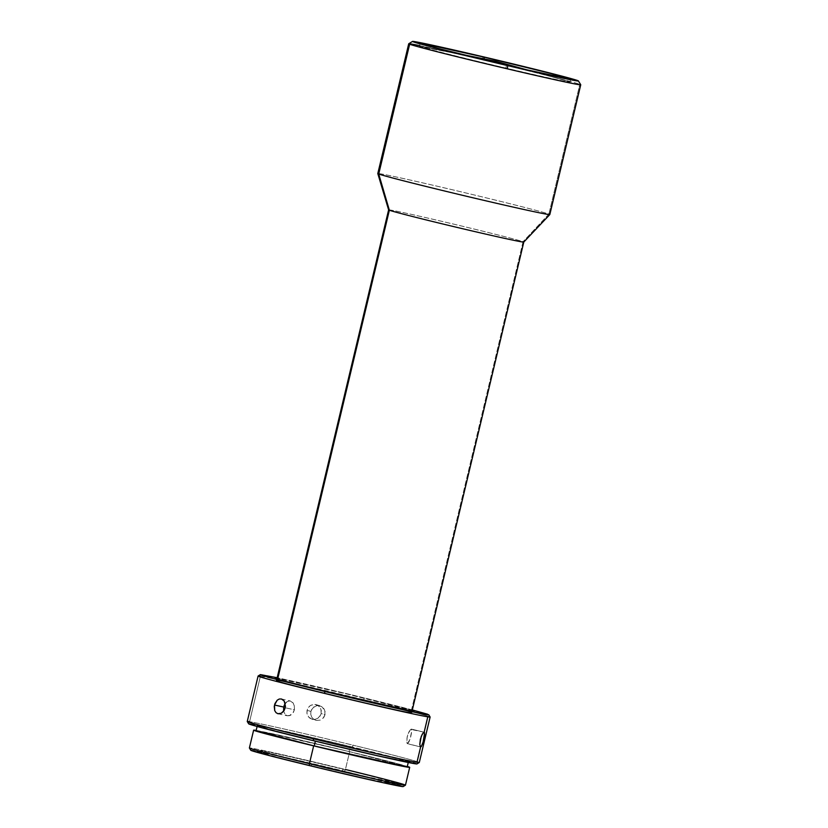 <?xml version="1.0" encoding="UTF-8"?>
<svg xmlns="http://www.w3.org/2000/svg" width="828" height="828" viewBox="0 0 828 828"><rect width="100%" height="100%" fill="white"/><g stroke="black" fill="none" stroke-linecap="round" stroke-linejoin="round"><path stroke-width="0.62" stroke-dasharray="4.14 3.1" d="M483.687 60.113A77.377 1.335 13.4 0 0 427.59 47.486A77.377 1.335 13.4 0 0 420.324 46.575L466.371 55.548L420.324 46.575A77.377 1.335 13.4 0 0 505.846 68.103A77.377 1.335 13.4 0 0 570.037 82.034A77.377 1.335 13.4 0 0 569.219 81.63A77.377 1.335 13.4 0 0 562.222 79.56A77.377 1.335 13.4 0 0 483.687 60.113L483.976 58.881L483.687 60.113A77.377 1.335 13.4 0 0 419.506 46.182A77.377 1.335 13.4 0 0 420.324 46.575C425.219 48.469 466.226 58.788 505.846 68.103L506.539 65.205L505.846 68.103C545.787 77.522 576.164 84.011 569.219 81.63A77.377 1.335 13.4 0 0 483.687 60.113M527.436 70.059L569.219 81.63L527.436 70.059M342.989 769.181A69.48 1.201 -166.6 0 1 394.242 782.408L326.977 768.415L260.541 750.934A69.48 1.201 -166.6 0 1 342.989 769.181A69.48 1.201 -166.6 0 1 394.242 782.408A69.48 1.201 -166.6 0 1 394.977 782.77A69.48 1.201 -166.6 0 1 311.804 764.151L311.38 765.9A69.48 1.201 13.4 0 0 394.563 784.52A69.48 1.201 13.4 0 0 342.575 770.93L342.989 769.181L342.575 770.93A69.48 1.201 13.4 0 0 259.392 752.31A69.48 1.201 13.4 0 0 311.38 765.9L311.804 764.151A69.48 1.201 -166.6 0 1 260.541 750.934A69.48 1.201 -166.6 0 1 259.806 750.572A69.48 1.201 -166.6 0 1 342.989 769.181M256.173 730.42A80.212 1.387 -166.6 0 1 349.664 751.658L345.421 769.481A80.212 1.387 13.4 0 0 249.383 747.984A80.212 1.387 -166.6 0 1 345.421 769.481L344.562 771.251A78.318 1.356 13.4 0 0 250.801 750.292M260.385 674.623A86.526 1.49 -166.6 0 1 363.968 697.828L363.947 699.743A88.43 1.521 13.4 0 0 260.406 676.248L249.57 721.705A88.43 1.521 13.4 0 0 247.251 721.509M416.95 763.933L394.49 757.485L352.252 746.98L353.121 745.2A88.43 1.521 13.4 0 0 249.57 721.705A88.43 1.521 -166.6 0 1 353.121 745.2L352.252 746.98A86.526 1.49 13.4 0 0 248.669 723.817M409.86 712.484A69.48 1.201 13.4 0 0 411.671 712.66A69.48 1.201 13.4 0 0 410.947 712.277A69.48 1.201 13.4 0 0 346.973 695.996A69.48 1.201 13.4 0 0 278.343 680.595L277.007 678.36L278.343 680.595A69.48 1.201 13.4 0 0 276.521 680.44A69.48 1.201 13.4 0 0 277.256 680.802L277.659 679.105L277.256 680.802A69.48 1.201 13.4 0 0 341.229 697.083A69.48 1.201 13.4 0 0 409.86 712.484A69.48 1.201 13.4 0 0 411.692 712.639A69.48 1.201 13.4 0 0 410.947 712.277A69.48 1.201 13.4 0 0 346.973 695.996A69.48 1.201 13.4 0 0 278.343 680.595A69.48 1.201 13.4 0 0 276.521 680.461A69.48 1.201 13.4 0 0 277.256 680.802A69.48 1.201 13.4 0 0 341.229 697.083A69.48 1.201 13.4 0 0 409.86 712.484L412.096 711.076L409.86 712.484M413.089 710.817L347.077 694.04L276.987 678.318A71.374 1.232 -166.6 0 1 353.339 695.541A71.374 1.232 -166.6 0 1 413.959 711.252L411.671 712.66L412.065 711.076M249.57 721.705L260.406 676.248A88.43 1.521 13.4 0 0 258.098 676.021M315.354 741.184L315.396 741.029A77.687 1.335 -166.6 0 1 257.26 725.835A77.687 1.335 -166.6 0 1 350.275 746.659L349.095 751.576A77.687 1.335 13.4 0 0 256.09 730.751L280.206 735.492L349.095 751.576L350.275 746.659A77.687 1.335 -166.6 0 1 408.411 761.843A77.687 1.335 -166.6 0 1 315.396 741.029L315.354 741.184M388.622 209.867L388.622 209.867A69.48 1.201 -166.6 0 1 451.353 223.581A69.48 1.201 -166.6 0 1 523.058 241.704L410.947 712.277L523.058 241.704A69.48 1.201 13.4 0 0 451.022 223.508A69.48 1.201 13.4 0 0 388.622 209.877M548.892 214.079L523.058 241.704L548.892 214.079A88.43 1.521 13.4 0 0 457.636 191.009A88.43 1.521 13.4 0 0 377.796 173.549A88.43 1.521 -166.6 0 1 457.211 190.906A88.43 1.521 -166.6 0 1 548.892 214.079L579.807 84.311L548.892 214.079A88.43 1.521 13.4 0 1 549.833 214.535M419.63 45.623A88.43 1.521 -166.6 0 1 482.062 59.709A88.43 1.521 -166.6 0 1 579.807 84.311A88.43 1.521 13.4 0 0 482.062 59.709A88.43 1.521 13.4 0 0 408.732 43.76M483.252 56.801L482.062 59.709L483.252 56.801M276.003 712.639L274.72 710.621M282.307 712.556L280.102 713.695M278.032 713.757L287.337 715.796L285.298 714.678L283.6 711.231L285.298 714.678L287.192 715.754L289.407 715.723L293.36 712.504L294.416 709.782L285.225 707.764L294.416 709.782L294.282 705.249L293.309 703.148L290.142 700.892L288.299 700.985L285.101 703.593M319.96 716.261L321.181 713.57L325.021 714.719L323.82 717.41L320.395 720.112L316.151 720.432L311.856 719.159L315.126 719.335L317.828 718.28L320.695 714.968L321.305 710.61L320.301 707.857L318.366 705.715L315.779 704.524L312.953 704.462L310.324 705.528L308.254 707.578L307.053 710.279L306.909 713.229L307.84 715.961L309.724 718.083L312.28 719.273L315.126 719.335L317.828 718.28L319.96 716.261M311.359 710.01L314.102 706.667L318.138 705.466L322.133 706.843L324.1 708.996L325.114 711.759L325.021 714.719L322.858 718.538L320.395 720.112L316.151 720.432L313.595 719.242L311.711 717.12L310.769 714.378L310.893 711.428L307.053 710.279L310.893 711.428L312.715 707.878L316.927 705.549L321.606 706.491L324.742 710.331L325.021 714.719L321.181 713.57L320.933 709.182L318.366 705.715L314.371 704.349L310.324 705.528L307.53 708.871L306.909 713.229L308.668 717.12L312.28 719.273M421.369 746.473L420.624 746.939M420.603 746.928L407.407 743.73L409.922 739.394L411.889 730.462L411.381 729.106L410.533 729.54L407.78 734.633L406.651 740.191L407.128 743.544L420.572 746.918L407.438 743.741L409.042 741.743L410.75 736.599L411.826 731.393L411.381 729.106L424.143 732.19L424.671 734.508M424.143 732.19L410.698 729.385L408.784 732.169L407.159 736.796L406.817 742.84M420.065 746.266L419.786 744.548M319.96 705.756L315.779 704.524M283.362 700.074L284.791 702.134M580.738 84.735A88.43 1.521 13.4 0 0 579.807 84.311M523.793 242.076L523.793 242.066A69.48 1.201 13.4 0 0 523.058 241.704M405.451 785.161A80.212 1.387 13.4 0 0 345.421 769.481L349.664 751.658L407.314 766.428A80.212 1.387 -166.6 0 0 349.664 751.658L255.738 730.348M407.19 766.79L349.095 751.576A77.687 1.335 13.4 0 1 407.231 766.759M416.991 763.923A86.526 1.49 13.4 0 0 352.252 746.98L288.651 732.014L248.71 723.755M350.275 746.659L407.438 761.398L401.549 760.787L372.496 754.463L288.579 734.426L257.311 725.804L281.375 730.575L350.275 746.659M430.115 717.007A88.43 1.521 13.4 0 0 363.947 699.743L363.968 697.828A86.526 1.49 -166.6 0 1 428.707 714.719M276.304 677.552L347.615 693.895L412.334 709.938M419.289 762.495A88.43 1.521 13.4 0 0 353.121 745.2A88.43 1.521 -166.6 0 1 419.268 762.516M260.406 676.248A88.43 1.521 -166.6 0 1 363.947 699.743A88.43 1.521 -166.6 0 1 430.125 717.038M250.843 750.23L275.103 755.043L329.761 767.691L382.784 780.763L403.112 786.6A78.318 1.356 13.4 0 0 344.562 771.251L345.421 769.481M342.575 770.93L393.704 784.116L362.457 777.916L287.409 759.99L259.433 752.29L280.961 756.554L342.575 770.93M311.804 764.151L260.541 750.934L326.977 768.415L394.242 782.408L377.568 779.448L311.804 764.151M287.192 715.754L290.514 715.288L292.543 713.653L294.416 709.782L294.582 706.833L293.195 702.972L290.4 700.943L287.233 701.451L285.225 703.396M316.151 720.432L313.595 719.242L311.711 717.12L310.769 714.378L310.893 711.428M411.837 729.747L411.381 729.106M427.59 47.486L461.517 54.348M562.222 79.56L528.854 70.39M257.104 726.477L257.26 725.835M276.749 679.457L276.894 678.867M394.977 782.77L394.563 784.52M424.174 732.2L411.412 729.106M570.73 79.136L570.037 82.034M420.189 43.273L419.506 46.182M281.272 698.946L290.266 700.912M259.806 750.572L259.392 752.31M408.256 762.485L408.411 761.843M276.521 680.461L275.113 678.184M276.852 755.446L326.977 768.415L377.568 779.448"/><path stroke-width="1.24" d="M528.854 70.39L495.465 61.2L527.436 70.059L495.465 61.2L461.517 54.348M253.627 730.172L249.383 747.984L250.801 750.292A78.318 1.356 13.4 0 0 309.403 765.579L309.413 763.675A80.212 1.387 -166.6 0 1 249.394 748.005A80.212 1.387 13.4 0 0 309.413 763.675L313.657 745.852A80.212 1.387 -166.6 0 1 253.627 730.172A80.212 1.387 -166.6 0 1 256.173 730.42L253.678 730.13L254.62 730.638L265.239 733.691L313.657 745.852L309.413 763.675A80.212 1.387 13.4 0 0 405.451 785.161L409.694 767.349A80.212 1.387 -166.6 0 1 313.657 745.852L384.792 762.453L407.583 767.173L409.643 767.38L407.314 766.428A80.212 1.387 -166.6 0 1 409.694 767.349M258.088 676.052L247.251 721.509A88.43 1.521 13.4 0 0 313.419 738.804A88.43 1.521 13.4 0 0 416.97 762.298L420.624 746.939L419.786 744.548L420.376 739.218L422.27 734.125L424.143 732.19L427.797 716.831A88.43 1.521 -166.6 0 1 324.255 693.336A88.43 1.521 -166.6 0 1 258.088 676.052A88.43 1.521 -166.6 0 1 260.406 676.248M285.463 706.305L284.118 710.486L281.23 713.26L277.887 713.726L276.003 712.639L274.72 710.621L274.254 706.491L274.948 703.603L277.214 700.188L279.253 699.018L281.406 698.977L284.159 700.995L285.463 706.305M247.261 721.54L248.669 723.817A86.526 1.49 13.4 0 0 313.408 740.708L313.419 738.804A88.43 1.521 -166.6 0 1 247.261 721.54A88.43 1.521 -166.6 0 1 249.57 721.705M413.948 711.252L413.959 711.252A71.374 1.232 -166.6 0 1 412.096 711.076L413.928 711.273L412.189 710.527M277.007 678.36L275.155 678.132L275.993 678.577L285.443 681.289L328.519 692.115L412.096 711.076A71.374 1.232 -166.6 0 1 336.934 694.143A71.374 1.232 -166.6 0 1 275.113 678.184A71.374 1.232 -166.6 0 1 276.987 678.318L276.987 678.318M412.334 709.938L427.641 714.243L421.079 713.56L325.114 691.566L324.255 693.336A88.43 1.521 13.4 0 0 427.797 716.831A88.43 1.521 13.4 0 0 430.115 717.007L428.707 714.719A86.526 1.49 -166.6 0 1 325.114 691.566L272.888 678.442L260.416 674.603L258.098 676.021A88.43 1.521 13.4 0 0 324.255 693.336L325.114 691.566A86.526 1.49 -166.6 0 1 260.385 674.623L277.163 677.728M257.26 725.835L256.09 730.751A77.687 1.335 13.4 0 0 314.226 745.945L315.354 741.184L314.226 745.945L405.192 766.593L407.231 766.759L408.411 761.843M419.63 45.623A88.43 1.521 -166.6 0 0 408.711 43.78A88.43 1.521 13.4 0 0 409.643 44.246L378.727 174.015L409.643 44.246A88.43 1.521 -166.6 0 1 408.711 43.78L377.796 173.549A88.43 1.521 13.4 0 0 378.727 174.015L389.357 210.229L378.727 174.015A88.43 1.521 -166.6 0 1 377.796 173.569L388.622 209.877A69.48 1.201 13.4 0 0 389.357 210.229L277.659 679.105L389.357 210.229A69.48 1.201 -166.6 0 1 388.622 209.867L276.894 678.867M579.807 84.311A88.43 1.521 -166.6 0 1 580.749 84.766A88.43 1.521 -166.6 0 1 507.388 68.848A88.43 1.521 -166.6 0 1 409.643 44.246A88.43 1.521 13.4 0 0 507.388 68.848L507.667 65.609A85.263 1.47 -166.6 0 1 412.53 41.421A85.263 1.47 -166.6 0 1 483.252 56.801L544.834 71.746L578.306 81.009L538.138 72.667L446.085 50.663L417.374 43.118L412.613 41.4L414.994 41.669L483.252 56.801A85.263 1.47 -166.6 0 1 578.399 80.937A85.263 1.47 -166.6 0 1 507.667 65.609L507.388 68.848A88.43 1.521 13.4 0 0 580.738 84.735L578.399 80.937M274.72 710.621L274.503 705.032L283.694 707.04L283.6 711.231M280.319 713.632L277.887 713.726L276.003 712.639M284.677 701.885L285.225 707.764L284.118 710.486L282.048 712.753M419.786 744.548L421.224 736.423L423.315 732.635L424.143 732.19L424.609 732.852L423.025 742.571L421.369 746.473L420.624 746.939L420.065 746.245M484.38 57.204A77.377 1.335 -166.6 0 1 570.73 79.136A77.377 1.335 -166.6 0 1 506.539 65.205A77.377 1.335 -166.6 0 1 420.189 43.273A77.377 1.335 -166.6 0 1 484.38 57.204L483.976 58.881L484.38 57.204L422.435 43.48L420.282 43.232L421.017 43.677L424.609 44.795L439.72 48.852L520.853 68.548L570.637 79.177L551.2 73.557L484.38 57.204M248.71 723.755L261.182 727.584L313.408 740.708A86.526 1.49 13.4 0 0 416.991 763.923L419.268 762.516A88.43 1.521 -166.6 0 1 416.97 762.298L420.624 746.939L420.065 746.266M285.412 703.138L283.694 707.04L274.503 705.032L277.214 700.188L279.253 699.018L281.406 698.977L283.466 700.177M285.101 703.593L284.045 705.777M378.727 174.015A88.43 1.521 13.4 0 0 469.983 197.085A88.43 1.521 13.4 0 0 549.833 214.535A88.43 1.521 -166.6 0 1 469.559 196.981A88.43 1.521 -166.6 0 1 378.727 174.015M548.892 214.079A88.43 1.521 -166.6 0 1 549.823 214.555L580.749 84.766M389.357 210.229A69.48 1.201 13.4 0 0 460.72 228.269A69.48 1.201 13.4 0 0 523.793 242.076A69.48 1.201 -166.6 0 1 461.061 228.352A69.48 1.201 -166.6 0 1 389.357 210.229M523.058 241.704A69.48 1.201 -166.6 0 1 523.793 242.066L549.823 214.555M256.142 730.72L314.226 745.945A77.687 1.335 13.4 0 0 407.231 766.759M424.174 732.2L427.797 716.831A88.43 1.521 -166.6 0 0 430.125 717.038L419.289 762.495A88.43 1.521 13.4 0 1 416.97 762.298A88.43 1.521 -166.6 0 1 313.419 738.804L313.408 740.708L377.009 755.674L416.95 763.933M424.671 734.508L423.408 741.205L421.369 746.473M424.143 732.19L424.609 732.852M345.421 769.481A80.212 1.387 -166.6 0 1 405.43 785.182A80.212 1.387 -166.6 0 1 309.413 763.675L309.403 765.579A78.318 1.356 13.4 0 0 403.153 786.59L378.851 781.787L324.203 769.14L271.18 756.067L250.843 750.23M283.694 707.04L283.631 711.366M276.521 680.44L276.749 679.457M408.732 43.76L412.53 41.421M412.065 711.076L523.793 242.076M405.43 785.182L403.153 786.59"/></g></svg>

